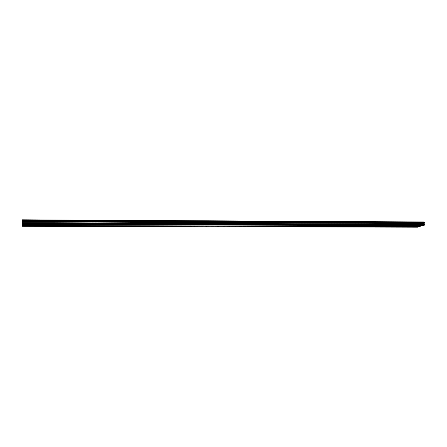 <?xml version="1.0" encoding="UTF-8"?>
<svg xmlns="http://www.w3.org/2000/svg" width="447" height="447" viewBox="0 0 447 447"><rect width="100%" height="100%" fill="white"/><g stroke="black" fill="none" stroke-linecap="round" stroke-linejoin="round"><path stroke-width="0.67" d="M24.328 225.802L25.093 225.891L24.328 225.802M417.85 226.774L416.878 226.953L417.85 226.774M408.418 226.752L407.452 226.925L408.418 226.752M398.88 226.73L397.919 226.903L398.88 226.73M389.231 226.702L388.275 226.88L389.231 226.702M379.475 226.679L378.525 226.858L379.475 226.679M369.602 226.657L368.658 226.83L369.602 226.657M359.617 226.629L358.684 226.808L359.617 226.629M349.52 226.607L348.587 226.785L349.52 226.607M339.301 226.579L338.379 226.758L339.301 226.579M328.964 226.556L328.048 226.735L328.964 226.556M318.504 226.528L317.593 226.707L318.504 226.528M307.922 226.5L307.016 226.679L307.922 226.5M297.21 226.478L296.316 226.657L297.21 226.478M286.371 226.45L285.482 226.629L286.371 226.45M275.402 226.422L274.519 226.601L275.402 226.422M264.3 226.394L263.423 226.573L264.3 226.394M253.063 226.366L252.192 226.545L253.063 226.366M241.682 226.338L240.821 226.517L241.682 226.338M230.166 226.311L229.311 226.489L230.166 226.311M218.505 226.283L217.655 226.461L218.505 226.283M206.693 226.255L205.855 226.428L206.693 226.255M194.736 226.221L193.903 226.4L194.736 226.221M182.627 226.193L181.8 226.372L182.627 226.193M170.363 226.165L169.542 226.338L170.363 226.165M157.942 226.132L157.132 226.311L157.942 226.132M145.359 226.104L144.554 226.277L145.359 226.104M132.614 226.07L131.815 226.243L132.614 226.07M119.695 226.037L118.908 226.21L119.695 226.037M106.615 226.003L105.827 226.176L106.615 226.003M93.356 225.975L92.574 226.143L93.356 225.975M79.918 225.942L79.147 226.109L79.918 225.942M66.301 225.908L65.536 226.076L66.301 225.908M52.5 225.875L51.74 226.042L52.5 225.875M38.509 225.836L37.755 226.009L38.509 225.836M24.194 224.059L24.971 224.148L24.194 224.059M422.633 225.377L421.638 225.556L422.633 225.377M413.106 225.344L412.123 225.528L413.106 225.344M403.473 225.31L402.496 225.495L403.473 225.31M393.729 225.282L392.757 225.461L393.729 225.282M383.872 225.249L382.906 225.433L383.872 225.249M373.904 225.215L372.943 225.4L373.904 225.215M363.813 225.182L362.863 225.366L363.813 225.182M353.611 225.148L352.666 225.333L353.611 225.148M343.285 225.115L342.346 225.299L343.285 225.115M332.836 225.081L331.903 225.266L332.836 225.081M322.259 225.042L321.337 225.227L322.259 225.042M311.559 225.009L310.643 225.193L311.559 225.009M300.73 224.975L299.82 225.159L300.73 224.975M289.768 224.936L288.863 225.12L289.768 224.936M278.671 224.902L277.771 225.087L278.671 224.902M267.435 224.863L266.546 225.048L267.435 224.863M256.064 224.824L255.181 225.009L256.064 224.824M244.548 224.785L243.671 224.97L244.548 224.785M232.887 224.752L232.021 224.93L232.887 224.752M221.081 224.712L220.22 224.891L221.081 224.712M209.123 224.668L208.268 224.852L209.123 224.668M197.015 224.629L196.166 224.813L197.015 224.629M184.751 224.59L183.907 224.774L184.751 224.59M172.324 224.55L171.492 224.729L172.324 224.55M159.735 224.506L158.908 224.69L159.735 224.506M146.985 224.467L146.163 224.645L146.985 224.467M134.061 224.422L133.251 224.601L134.061 224.422M120.969 224.377L120.165 224.556L120.969 224.377M107.699 224.333L106.9 224.511L107.699 224.333M94.25 224.288L93.462 224.467L94.25 224.288M80.616 224.243L79.834 224.422L80.616 224.243M66.804 224.198L66.027 224.377L66.804 224.198M52.796 224.154L52.025 224.327L52.796 224.154M38.593 224.109L37.827 224.282L38.593 224.109M422.253 225.696L419.442 226.517L22.529 225.472L22.434 224.45M22.372 220.265L424.359 222.327L424.147 224.243L424.65 224.997L422.728 225.696L22.417 224.45L22.389 219.801L424.035 221.952L424.287 222.327M22.529 225.668L22.59 226.327L417.571 227.199L419.381 226.674L22.529 225.472M424.421 222.74L22.367 220.773M22.372 220.304L424.382 222.355M22.384 219.835L424.063 221.98M22.35 223.774L424.583 225.154M424.65 224.997L22.35 223.573M22.356 222.986L424.6 224.523M22.372 222.64L424.147 224.243M22.378 221.79L424.08 223.556M22.372 221.449L424.192 223.282M22.367 220.807L424.41 222.768"/></g></svg>
